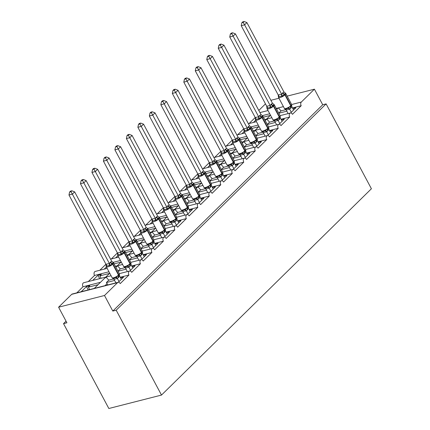 <?xml version="1.0" encoding="UTF-8"?>
<svg xmlns="http://www.w3.org/2000/svg" width="430" height="430" viewBox="0 0 430 430"><rect width="100%" height="100%" fill="white"/><g stroke="black" fill="none" stroke-linecap="round" stroke-linejoin="round"><path stroke-width="0.64" d="M108.838 408.5L63.527 323.639L66.903 322.779L58.587 307.208L71.676 294.34A2.747 1.784 75.7 0 1 72.245 294.012L118.153 282.3A2.747 1.784 75.7 0 0 117.589 282.628L104.495 295.496L112.81 311.067L116.186 310.202L161.497 395.068L108.838 408.5M66.043 321.167L63.527 323.639M253.463 122.432L255.683 120.249M263.386 117.153L270.314 115.385M269.728 113.767L262.391 115.638M249.072 123.55L255.226 117.503M271.851 117.739L264.676 119.572M274.474 120.911L269.567 122.163L266.885 119.191L265.149 120.465M118.153 282.3A2.747 1.784 75.7 0 1 120.212 283.606L128.941 275.033A2.747 1.784 -104.3 0 1 129.64 271.013A2.747 1.784 -104.3 0 1 131.698 272.324L140.422 263.746A2.747 1.784 -104.3 0 1 141.121 259.725A2.747 1.784 -104.3 0 1 143.179 261.037L151.908 252.458A2.747 1.784 -104.3 0 1 152.607 248.443A2.747 1.784 -104.3 0 1 154.66 249.749L163.389 241.171A2.747 1.784 -104.3 0 1 164.088 237.156A2.747 1.784 -104.3 0 1 166.147 238.462L174.876 229.889A2.747 1.784 -104.3 0 1 175.569 225.868A2.747 1.784 -104.3 0 1 177.628 227.18L186.357 218.601A2.747 1.784 -104.3 0 1 187.055 214.581A2.747 1.784 -104.3 0 1 189.114 215.892L197.838 207.314A2.747 1.784 -104.3 0 1 198.536 203.299A2.747 1.784 -104.3 0 1 200.595 204.605L209.324 196.026A2.747 1.784 -104.3 0 1 210.023 192.011A2.747 1.784 -104.3 0 1 212.081 193.317L220.805 184.744A2.747 1.784 -104.3 0 1 221.504 180.724A2.747 1.784 -104.3 0 1 223.562 182.035L232.291 173.457A2.747 1.784 -104.3 0 1 232.99 169.436A2.747 1.784 -104.3 0 1 235.043 170.748L243.772 162.169A2.747 1.784 -104.3 0 1 244.471 158.154A2.747 1.784 -104.3 0 1 246.53 159.46L255.259 150.882A2.747 1.784 -104.3 0 1 255.952 146.867A2.747 1.784 -104.3 0 1 258.011 148.173L266.74 139.6A2.747 1.784 -104.3 0 1 267.438 135.579A2.747 1.784 -104.3 0 1 269.497 136.891L278.221 128.312A2.747 1.784 -104.3 0 1 278.919 124.291A2.747 1.784 -104.3 0 1 280.978 125.603L289.707 117.024L281.005 119.244M289.707 117.024A2.747 1.784 -104.3 0 1 290.406 113.009A2.747 1.784 -104.3 0 1 292.464 114.316L301.188 105.737L292.486 107.962M285.955 109.623L281.053 110.876L278.366 107.903L276.635 109.177M301.188 105.737A2.747 1.784 -104.3 0 1 301.322 102.05L291.647 104.517M241.977 133.719L244.202 131.537M251.899 128.441L258.833 126.673M258.247 125.049L250.905 126.925M237.591 134.837L243.74 128.79M256.839 129.924L253.189 130.86M262.993 132.198L258.086 133.451L255.399 130.478L253.668 131.752M278.221 128.312L269.519 130.532M230.496 145.007L232.716 142.819M240.418 139.728L247.347 137.96M246.766 136.337L239.424 138.213M226.105 146.125L232.259 140.078M248.889 140.314L241.708 142.142M251.507 143.486L246.6 144.738L243.917 141.766L242.187 143.034M266.74 139.6L258.038 141.819M219.01 156.289L221.235 154.107M228.937 151.016L235.866 149.248M235.28 147.624L227.938 149.495M214.624 157.412L220.778 151.365M237.403 151.596L230.227 153.429M240.026 154.768L235.119 156.02L232.431 153.048L230.7 154.322M255.259 150.882L246.551 153.107M207.529 167.576L209.749 165.394M217.451 162.298L224.385 160.53M223.799 158.912L216.457 160.782M203.137 168.694L209.292 162.648M225.922 162.884L218.741 164.717M228.54 166.055L223.632 167.308L220.95 164.335L219.219 165.609M243.772 162.169L235.07 164.389M196.042 178.864L198.268 176.682M205.97 173.586L212.898 171.817M212.312 170.194L204.976 172.07M191.656 179.982L197.811 173.935M214.436 174.172L207.26 176.004M217.059 177.343L212.151 178.595L209.464 175.623L207.733 176.897M232.291 173.457L223.584 175.676M184.561 190.151L186.781 187.964M194.484 184.873L201.417 183.105M200.831 181.481L193.489 183.352M180.175 191.269L186.324 185.222M202.955 185.459L195.774 187.286M205.572 188.63L200.67 189.883L197.983 186.91L196.252 188.179M220.805 184.744L212.103 186.964M173.08 201.433L175.3 199.251M183.003 196.161L189.931 194.392M189.345 192.769L182.008 194.639M168.689 202.557L174.843 196.51M191.468 196.741L184.293 198.574M194.091 199.912L189.184 201.165L186.502 198.192L184.766 199.466M209.324 196.026L200.622 198.251M161.594 212.721L163.819 210.539M171.516 207.443L178.45 205.674M177.864 204.056L170.522 205.927M157.208 213.839L163.357 207.792M179.987 208.029L172.806 209.861M182.61 211.2L177.703 212.452L175.015 209.48L173.285 210.754M197.838 207.314L189.135 209.534M150.113 224.008L152.333 221.826M160.035 218.73L166.964 216.962M166.383 215.339L159.041 217.214M145.722 225.126L151.876 219.08M168.506 219.316L161.325 221.149M171.124 222.487L166.216 223.74L163.534 220.767L161.804 222.036M186.357 218.601L177.654 220.821M138.627 235.296L140.852 233.108M148.554 230.018L155.483 228.249M154.897 226.626L147.554 228.497M134.241 236.414L140.395 230.367M157.02 230.604L149.844 232.431M159.643 233.775L154.736 235.022L152.048 232.055L150.317 233.323M174.876 229.889L166.168 232.109M127.146 246.578L129.365 244.396M137.068 241.305L144.002 239.537M143.416 237.914L136.073 239.784M122.754 247.701L128.909 241.655M145.539 241.886L138.358 243.719M148.156 245.057L143.249 246.309L140.567 243.337L138.836 244.611M163.389 241.171L154.687 243.391M115.659 257.866L117.884 255.683M125.587 252.587L132.515 250.819M131.929 249.201L124.593 251.072M111.273 258.984L117.428 252.937M134.053 253.173L128.78 254.517M136.675 256.344L131.768 257.597L129.081 254.625L127.35 255.898M151.908 252.458L143.201 254.678M104.178 269.153L106.398 266.971M114.1 263.875L121.034 262.106M120.448 260.483L113.106 262.359M99.792 270.271L105.941 264.224M122.571 264.461L115.391 266.294M125.189 267.632L120.287 268.884L117.6 265.912L115.869 267.18M140.422 263.746L131.72 265.966M92.697 280.441L97.938 275.286L99.728 278.645M101.136 278.285L99.846 275.872L101.313 274.426L97.938 275.286M99.846 275.872L109.548 273.394M108.962 271.771L94.514 275.458A2.747 1.784 -104.3 0 1 95.213 271.438L107.161 268.39M88.306 281.559L94.514 275.458M111.085 275.748L83.726 282.725A2.747 1.784 -104.3 0 0 83.033 286.745L100.502 282.284M113.708 278.919L108.801 280.166L106.119 277.2L104.485 278.371L94.294 288.385M128.941 275.033L120.239 277.253M281.053 110.876L278.748 113.138M278.796 113.224L286.858 111.166M292.814 108.575L295.835 107.806L290.578 112.977M269.567 122.163L267.267 124.426M267.309 124.512L275.377 122.453M281.333 119.862L284.354 119.094L279.091 124.265M258.086 133.451L255.785 135.713M255.828 135.794L263.896 133.741M269.852 131.15L272.867 130.381L267.611 135.552M246.6 144.738L244.299 146.995M244.347 147.081L252.41 145.023M258.365 142.438L261.386 141.663L256.124 146.834M235.119 156.02L232.818 158.283M232.861 158.369L240.929 156.31M246.884 153.72L249.905 152.951L244.643 158.122M223.632 167.308L221.332 169.571M221.38 169.656L229.443 167.598M235.398 165.007L238.419 164.238L233.157 169.409M212.151 178.595L209.851 180.858M209.894 180.939L217.962 178.885M223.917 176.295L226.938 175.526L221.676 180.697M200.67 189.883L198.364 192.14M198.413 192.226L206.475 190.167M212.431 187.582L215.451 186.808L210.195 191.979M189.184 201.165L186.883 203.428M186.926 203.514L194.994 201.455M200.95 198.864L203.971 198.096L198.708 203.266M177.703 212.452L175.402 214.715M175.445 214.801L183.513 212.743M189.469 210.152L192.484 209.383L187.227 214.554M166.216 223.74L163.916 226.003M163.964 226.083L172.027 224.03M177.982 221.439L181.003 220.671L175.741 225.841M154.736 235.022L152.435 237.285M152.478 237.371L160.546 235.312M166.501 232.727L169.522 231.953L164.26 237.124M143.249 246.309L140.949 248.572M140.997 248.658L149.059 246.6M155.015 244.009L158.036 243.24L152.774 248.411M131.768 257.597L129.468 259.86M129.511 259.946L137.578 257.887M143.534 255.296L146.555 254.528L141.293 259.699M120.287 268.884L117.981 271.147M118.03 271.228L126.092 269.175M132.048 266.584L135.068 265.815L129.812 270.986M81.211 291.723L86.457 286.573L88.247 289.927M89.65 289.573L88.36 287.154L89.832 285.713L86.457 286.573M88.36 287.154L98.067 284.681M76.825 292.846L83.033 286.745M108.801 280.166L106.366 282.564L114.611 280.457M120.567 277.871L123.587 277.097L118.325 282.268M287.175 96.132L314.411 89.182L322.726 104.753L112.81 311.067M314.411 89.182L301.322 102.05M265.46 103.883L258.79 110.44M322.726 104.753L326.101 103.893L371.412 188.754L161.497 395.068M106.366 282.564A4.031 2.87 45.5 0 1 107.102 283.612L107.812 284.94M104.495 295.496L58.587 307.208M270.878 100.287L278.946 98.233M326.101 103.893L116.186 310.202M113.138 278.317L115.67 277.673L116.444 276.764L119.094 275.254M113.063 262.343L113.423 262.644L111.929 263.585L110.462 265.557L109.156 265.466L106.624 266.111L106.242 266.638L105.968 264.273L109.381 263.482L111.682 261.225L74.653 191.882L72.358 194.14L109.344 263.413M70.95 191.694L71.869 190.791L70.52 191.135L69.601 192.038L70.95 191.694L72.358 194.14L68.977 195L105.968 264.273M119.04 281.569L117.385 278.473L114.009 279.333L112.821 278.285M115.901 282.875L114.009 279.333M121.335 279.312L119.647 276.146L117.385 278.473M114.396 278.183L114.396 278.183C113.009 278.452 112.251 278.285 112.122 277.683A3.94 1.059 -28.1 0 0 113.622 277.769A3.94 1.059 -28.1 0 0 118.503 275.087L118.777 274.818A3.94 1.059 -28.1 0 0 119.346 273.7L119.029 275.329M119.459 274.49L119.647 276.146M117.347 278.404L116.444 276.764M111.682 261.225L113.251 262.483M110.462 265.557L109.381 263.482M106.194 266.331L106.242 266.638M74.653 191.882L71.869 190.791M69.601 192.038L68.977 195M124.625 267.035L127.156 266.385L127.93 265.477L130.575 263.966M124.549 251.061L124.91 251.362L123.41 252.297L121.948 254.275L120.636 254.184L118.105 254.829L117.729 255.35L117.454 252.985L120.862 252.195L123.163 249.938L86.134 180.595L83.839 182.852L120.83 252.125M82.436 180.406L83.35 179.503L82.001 179.847L81.087 180.75L82.436 180.406L83.839 182.852L80.464 183.712L117.454 252.985M130.521 270.282L128.871 267.186L125.528 268.051L124.302 266.998M127.382 271.588L125.495 268.046M132.822 268.024L131.129 264.858L128.871 267.186M125.877 266.896L125.882 266.896C124.49 267.17 123.732 267.003 123.603 266.396A3.94 1.059 -28.1 0 0 125.103 266.482A3.94 1.059 -28.1 0 0 129.984 263.8L130.258 263.531A3.94 1.059 -28.1 0 0 130.833 262.418L130.516 264.047M130.946 263.203L131.129 264.858M128.833 267.116L127.93 265.477M123.163 249.938L124.738 251.195M121.948 254.275L120.862 252.195M117.675 255.044L117.729 255.35M86.134 180.595L83.35 179.503M81.087 180.75L80.464 183.712M136.106 255.748L138.637 255.103L139.411 254.189L142.061 252.679M136.03 239.773L136.391 240.074L135.17 240.741L133.429 242.988L132.123 242.896L129.586 243.541L129.21 244.063L128.935 241.698L132.349 240.907L134.644 238.65L97.621 169.307L95.32 171.565L132.311 240.838M93.917 169.124L94.837 168.221L93.487 168.565L92.568 169.468L93.917 169.124L95.32 171.565L91.945 172.425L128.935 241.698A2.016 1.414 52.4 0 1 129.586 243.541M142.007 258.994L140.352 255.898L137.009 256.764L135.783 255.716M138.869 260.3L136.976 256.758M144.303 256.737L142.615 253.571L140.352 255.898A2.016 1.414 52.4 0 0 138.637 255.103M137.358 255.613L137.363 255.608C135.977 255.882 135.219 255.716 135.09 255.114A3.94 1.059 -28.1 0 0 136.589 255.2A3.94 1.059 -28.1 0 0 141.47 252.517L141.744 252.243A3.94 1.059 -28.1 0 0 142.314 251.131L141.997 252.759M142.427 251.915L142.615 253.571M140.314 255.828L139.411 254.189M134.644 238.65L136.219 239.908M133.429 242.988L132.349 240.907M129.161 243.762L129.21 244.063M97.621 169.307L94.837 168.221M92.568 169.468L91.945 172.425M147.587 244.46L150.124 243.815L150.892 242.907L153.542 241.391M147.517 228.486L147.877 228.787L146.651 229.453L144.91 231.7L143.604 231.609L141.072 232.254L140.691 232.775L140.416 230.415L143.83 229.625L146.13 227.362L109.102 158.02L106.807 160.277L143.792 229.55M105.398 157.837L106.317 156.934L104.968 157.278L104.049 158.181L105.398 157.837L106.807 160.277L103.431 161.143L140.416 230.415M153.488 247.712L151.833 244.611L148.457 245.476L147.27 244.428M150.35 249.018L148.457 245.476M155.784 245.455L154.096 242.283L151.833 244.611M153.913 240.628L154.096 242.283M151.795 244.546L150.892 242.907M146.13 227.362L147.705 228.62M144.91 231.7L143.83 229.625M140.642 232.474L140.691 232.775M109.102 158.02L106.317 156.934M104.049 158.181L103.431 161.143M159.073 233.173L161.605 232.528L162.379 231.619L165.029 230.109M158.998 217.198L159.358 217.505L157.858 218.44L156.396 220.413L155.085 220.321L152.553 220.966L152.177 221.493L151.903 219.128L155.316 218.338L157.611 216.08L120.588 146.737L118.288 148.995L155.278 218.268M116.885 146.549L117.804 145.646L116.455 145.99L115.536 146.893L116.885 146.549L118.288 148.995L114.912 149.855L151.903 219.128M164.975 236.425L163.319 233.329L159.944 234.189L158.751 233.141M161.836 237.731L159.944 234.189M167.27 234.167L165.577 231.001L163.319 233.329M160.325 233.038L160.331 233.038C158.944 233.307 158.186 233.141 158.057 232.539A3.94 1.059 -28.1 0 0 159.557 232.625A3.94 1.059 -28.1 0 0 164.432 229.942L164.712 229.674A3.94 1.059 -28.1 0 0 165.281 228.556L164.964 230.184M165.394 229.346L165.577 231.001M163.282 233.259L162.379 231.619M157.611 216.08L159.186 217.338M156.396 220.413L155.316 218.338M152.123 221.187L152.177 221.493M120.588 146.737L117.804 145.646M115.536 146.893L114.912 149.855M170.554 221.891L173.086 221.24L173.86 220.332L176.51 218.822M170.479 205.916L170.844 206.217L169.345 207.152L167.877 209.13L166.571 209.039L164.04 209.684L163.658 210.205L163.384 207.84L166.797 207.05L169.097 204.793L132.069 135.45L129.774 137.707L166.759 206.98M128.366 135.262L129.285 134.359L127.936 134.703L127.017 135.606L128.366 135.262L129.774 137.707L126.398 138.567L163.384 207.84M176.456 225.137L174.8 222.041L171.457 222.907L170.237 221.853M173.317 226.443L171.425 222.901M178.751 222.88L177.063 219.714L174.8 222.041M171.812 221.751L171.812 221.751C170.425 222.025 169.667 221.858 169.538 221.251A3.94 1.059 -28.1 0 0 171.038 221.337A3.94 1.059 -28.1 0 0 175.918 218.655L176.192 218.386A3.94 1.059 -28.1 0 0 176.768 217.274L176.445 218.902M176.875 218.058L177.063 219.714M174.763 221.971L173.86 220.332M169.097 204.793L170.672 206.051M167.877 209.13L166.797 207.05M163.61 209.899L163.658 210.205M132.069 135.45L129.285 134.359M127.017 135.606L126.398 138.567M182.041 210.603L184.572 209.958L185.346 209.044L187.991 207.534M181.965 194.629L182.325 194.93L180.826 195.87L179.364 197.843L178.052 197.752L175.521 198.397L175.144 198.918L174.87 196.553L178.283 195.763L180.578 193.505L143.55 124.162L141.255 126.42L178.246 195.693M139.852 123.98L140.766 123.077L139.422 123.421L138.503 124.324L139.852 123.98L141.255 126.42L137.879 127.28L174.87 196.553M187.937 213.85L186.287 210.754L182.944 211.619L181.718 210.571M184.803 215.156L182.911 211.614M190.237 211.592L188.544 208.426L186.287 210.754M183.293 210.469L183.298 210.463C181.911 210.738 181.154 210.571 181.019 209.969A3.94 1.059 -28.1 0 0 182.524 210.055A3.94 1.059 -28.1 0 0 187.399 207.373L187.674 207.099A3.94 1.059 -28.1 0 0 188.249 205.986L187.931 207.615M188.361 206.771L188.544 208.426M186.249 210.684L185.346 209.044M180.578 193.505L182.153 194.763M179.364 197.843L178.283 195.763M175.091 198.617L175.144 198.918M143.55 124.162L140.766 123.077M138.503 124.324L137.879 127.28M193.522 199.316L196.053 198.671L196.827 197.762L199.477 196.247M193.446 183.341L193.806 183.642L192.586 184.309L190.845 186.555L189.539 186.464L187.007 187.109L186.625 187.63L186.351 185.271L189.764 184.481L192.059 182.218L155.036 112.875L152.741 115.132L189.727 184.405M151.333 112.692L152.252 111.789L150.903 112.133L149.984 113.036L151.333 112.692L152.741 115.132L149.361 115.998L186.351 185.271M199.423 202.568L197.768 199.466L194.392 200.332L193.204 199.283M196.284 203.874L194.392 200.332M201.718 200.31L200.031 197.139L197.768 199.466M194.779 199.181L194.779 199.181C193.392 199.45 192.635 199.283 192.506 198.681A3.94 1.059 -28.1 0 0 194.005 198.767A3.94 1.059 -28.1 0 0 198.886 196.085L199.16 195.817A3.94 1.059 -28.1 0 0 199.73 194.699L199.412 196.327M199.843 195.483L200.031 197.139M197.73 199.402L196.827 197.762M192.059 182.218L193.634 183.476M190.845 186.555L189.764 184.481M186.577 187.329L186.625 187.63M155.036 112.875L152.252 111.789M149.984 113.036L149.361 115.998M205.008 188.028L207.54 187.383L208.314 186.475L210.958 184.964M204.933 172.054L205.293 172.36L203.793 173.295L202.331 175.268L201.02 175.177L198.488 175.822L198.112 176.348L197.838 173.983L201.245 173.193L203.546 170.936L166.518 101.593L164.222 103.85L201.213 173.123M162.82 101.405L163.733 100.502L162.384 100.846L161.47 101.749L162.82 101.405L164.222 103.85L160.847 104.71L197.838 173.983M210.904 191.28L209.254 188.184L205.879 189.044L204.685 187.996M207.765 192.586L205.879 189.044M213.205 189.023L211.512 185.857L209.254 188.184M206.26 187.894L206.266 187.894C204.874 188.163 204.116 187.996 203.987 187.394A3.94 1.059 -28.1 0 0 205.486 187.48A3.94 1.059 -28.1 0 0 210.367 184.798L210.641 184.529A3.94 1.059 -28.1 0 0 211.216 183.411L210.899 185.045M211.329 184.201L211.512 185.857M209.216 188.114L208.314 186.475M203.546 170.936L205.121 172.194M202.331 175.268L201.245 173.193M198.058 176.042L198.112 176.348M166.518 101.593L163.733 100.502M161.47 101.749L160.847 104.71M216.489 176.746L219.02 176.096L219.794 175.187L222.444 173.677M216.414 160.772L216.774 161.073L215.279 162.008L213.812 163.986L212.506 163.894L209.969 164.54L209.593 165.061L209.319 162.696L212.732 161.906L215.027 159.648L178.004 90.305L175.703 92.563L212.694 161.836M174.3 90.117L175.22 89.214L173.87 89.564L172.951 90.461L174.3 90.117L175.703 92.563L172.328 93.423L209.319 162.696M222.391 179.993L220.735 176.897L217.392 177.762L216.166 176.708M219.252 181.299L217.36 177.757M224.686 177.735L222.998 174.569L220.735 176.897M217.741 176.606L217.747 176.606C216.36 176.88 215.602 176.714 215.473 176.106A3.94 1.059 -28.1 0 0 216.973 176.192A3.94 1.059 -28.1 0 0 221.848 173.51L222.127 173.242A3.94 1.059 -28.1 0 0 222.697 172.129L222.38 173.758M222.81 172.914L222.998 174.569M220.697 176.827L219.794 175.187M215.027 159.648L216.602 160.906M213.812 163.986L212.732 161.906M209.544 164.754L209.593 165.061M178.004 90.305L175.22 89.214M172.951 90.461L172.328 93.423M227.97 165.459L230.507 164.814L231.275 163.9L233.925 162.389M227.9 149.484L228.26 149.785L227.035 150.452L225.293 152.698L223.987 152.607L221.455 153.252L221.074 153.773L220.8 151.408L224.213 150.618L226.513 148.361L189.485 79.018L187.19 81.275L224.175 150.548M185.781 78.835L186.701 77.932L185.351 78.276L184.432 79.179L185.781 78.835L187.19 81.275L183.814 82.135L220.8 151.408M233.872 168.705L232.216 165.609L228.878 166.475L227.653 165.426M230.733 170.011L228.841 166.469M236.167 166.448L234.479 163.282L232.216 165.609M234.296 161.626L234.479 163.282M232.178 165.539L231.275 163.9M226.513 148.361L228.088 149.619M225.293 152.698L224.213 150.618M221.025 153.472L221.074 153.773M189.485 79.018L186.701 77.932M184.432 79.179L183.814 82.135M239.456 154.171L241.988 153.526L242.762 152.618L245.412 151.102M239.381 138.197L239.741 138.498L238.242 139.438L236.779 141.411L235.468 141.32L232.936 141.964L232.56 142.486L232.286 140.126L235.699 139.336L237.994 137.073L200.966 67.73L198.671 69.988L235.661 139.261M197.268 67.548L198.187 66.645L196.838 66.989L195.919 67.892L197.268 67.548L198.671 69.988L195.295 70.853L232.286 140.126M245.358 157.423L243.702 154.322L240.327 155.187L239.134 154.139M242.219 158.729L240.327 155.187M247.653 155.166L245.96 151.994L243.702 154.322M240.709 154.037L240.714 154.037C239.327 154.305 238.569 154.139 238.44 153.537A3.94 1.059 -28.1 0 0 239.94 153.623A3.94 1.059 -28.1 0 0 244.815 150.941L245.095 150.672A3.94 1.059 -28.1 0 0 245.664 149.554L245.347 151.183M245.777 150.339L245.96 151.994M243.665 154.257L242.762 152.618M237.994 137.073L239.569 138.331M236.779 141.411L235.699 139.336M232.506 142.185L232.56 142.486M200.966 67.73L198.187 66.645M195.919 67.892L195.295 70.853M250.937 142.884L253.469 142.239L254.243 141.33L256.893 139.82M250.862 126.909L251.227 127.215L250.002 127.882L248.26 130.123L246.954 130.032L244.423 130.677L244.041 131.204L243.767 128.839L247.18 128.049L249.481 125.791L212.452 56.448L210.157 58.706L247.142 127.979M208.749 56.26L209.668 55.357L208.319 55.701L207.4 56.604L208.749 56.26L210.157 58.706L206.782 59.566L243.767 128.839M256.839 146.135L255.183 143.04L251.808 143.9L250.62 142.851M253.7 147.442L251.808 143.9M259.134 143.878L257.446 140.712L255.183 143.04M252.195 142.749L252.195 142.749C250.808 143.018 250.05 142.851 249.921 142.249A3.94 1.059 -28.1 0 0 251.421 142.335A3.94 1.059 -28.1 0 0 256.301 139.653L256.576 139.385A3.94 1.059 -28.1 0 0 257.151 138.267L256.828 139.9M257.258 139.057L257.446 140.712M255.146 142.97L254.243 141.33M249.481 125.791L251.055 127.049M248.26 130.123L247.18 128.049M243.993 130.897L244.041 131.204M212.452 56.448L209.668 55.357M207.4 56.604L206.782 59.566M262.424 131.601L264.955 130.951L265.729 130.043L268.374 128.532M262.348 115.627L262.708 115.928L261.209 116.863L259.747 118.841L258.435 118.75L255.904 119.395L255.527 119.916L255.253 117.551L258.661 116.761L260.962 114.504L223.933 45.161L221.638 47.418L258.629 116.691M220.235 44.973L221.149 44.07L219.805 44.419L218.886 45.317L220.235 44.973L221.638 47.418L218.263 48.278L255.253 117.551M268.32 134.848L266.67 131.752L263.327 132.617L262.101 131.564M265.186 136.154L263.294 132.612M270.62 132.59L268.927 129.425L266.67 131.752M263.676 131.462L263.681 131.462C262.295 131.736 261.537 131.569 261.402 130.962A3.94 1.059 -28.1 0 0 262.907 131.048A3.94 1.059 -28.1 0 0 267.782 128.366L268.057 128.097A3.94 1.059 -28.1 0 0 268.632 126.984L268.315 128.613M268.745 127.769L268.927 129.425M266.632 131.682L265.729 130.043M260.962 114.504L262.536 115.761M259.747 118.841L258.661 116.761M255.474 119.61L255.527 119.916M223.933 45.161L221.149 44.07M218.886 45.317L218.263 48.278M273.905 120.314L276.436 119.669L277.21 118.755L279.86 117.245M273.829 104.34L274.19 104.641L272.969 105.307L271.228 107.554L269.922 107.462L267.39 108.107L267.008 108.629L266.734 106.264L270.147 105.474L272.443 103.216L235.42 33.873L233.119 36.131L270.11 105.404M231.716 33.691L232.635 32.788L231.286 33.131L230.367 34.035L231.716 33.691L233.119 36.131L229.744 36.991L266.734 106.264M279.806 123.56L278.151 120.465L274.808 121.33L273.587 120.282M276.667 124.867L274.775 121.325M282.101 121.303L280.414 118.137L278.151 120.465M275.162 120.18L275.162 120.174C273.776 120.448 273.018 120.282 272.889 119.68A3.94 1.059 -28.1 0 0 274.388 119.766A3.94 1.059 -28.1 0 0 279.269 117.084L279.543 116.809A3.94 1.059 -28.1 0 0 280.113 115.697L279.796 117.325M280.226 116.482L280.414 118.137M278.113 120.395L277.21 118.755M272.443 103.216L274.017 104.474M271.228 107.554L270.147 105.474M266.96 108.328L267.008 108.629M235.42 33.873L232.635 32.788M230.367 34.035L229.744 36.991M285.391 109.026L287.923 108.381L288.697 107.473L291.341 105.957M285.316 93.052L285.676 93.353L284.45 94.019L282.714 96.266L281.403 96.175L278.871 96.82L278.495 97.341L278.221 94.982L281.629 94.192L283.929 91.929L246.901 22.586L244.605 24.843L281.596 94.116M243.203 22.403L244.116 21.5L242.767 21.844L241.853 22.747L243.203 22.403L244.605 24.843L241.23 25.709L278.221 94.982M291.287 112.278L289.637 109.177L286.262 110.042L285.068 108.994M288.148 113.584L286.262 110.042M293.588 110.021L291.895 106.85L289.637 109.177M286.643 108.892L286.649 108.892C285.257 109.161 284.499 108.994 284.37 108.392A3.94 1.059 -28.1 0 0 285.869 108.478A3.94 1.059 -28.1 0 0 290.75 105.796L291.024 105.527A3.94 1.059 -28.1 0 0 291.599 104.409L291.277 106.038M291.712 105.194L291.895 106.85M289.6 109.112L288.697 107.473M283.929 91.929L285.504 93.186M282.714 96.266L281.629 94.192M278.441 97.04L278.495 97.341M246.901 22.586L244.116 21.5M241.853 22.747L241.23 25.709M283.424 106.613L276.243 108.446M117.589 282.628L71.676 294.34M268.014 110.548L259.946 112.606M105.033 285.649L107.102 283.612M118.755 277.366A2.016 1.435 45.5 0 1 118.771 275.614A0.914 0.65 -134.5 0 0 118.777 274.818L112.956 263.918A0.914 0.65 -134.5 0 0 112.203 263.316A2.016 1.435 45.5 0 1 110.548 261.988M112.972 262.284L113.531 262.8A3.94 1.059 151.9 0 1 112.956 263.918L112.681 264.187A3.94 1.059 151.9 0 1 107.801 266.869A3.94 1.059 151.9 0 1 106.301 266.783L112.122 277.683M110.268 262.257A2.016 1.435 45.5 0 0 111.929 263.585A0.914 0.65 45.5 0 1 112.681 264.187L118.503 275.087A0.914 0.65 45.5 0 1 118.497 275.883A2.016 1.435 45.5 0 0 118.481 277.64M117.363 278.489A2.016 1.414 52.4 0 0 115.67 277.673M114.041 279.333A2.016 1.086 95.2 0 0 113.31 278.339M109.156 265.466A2.016 1.086 95.2 0 0 109.311 263.407M106.624 266.111A2.016 1.414 52.4 0 0 105.99 264.256M130.242 266.079A2.016 1.435 45.5 0 1 130.252 264.326A0.914 0.65 -134.5 0 0 130.258 263.531L124.442 252.63A0.914 0.65 -134.5 0 0 123.684 252.028A2.016 1.435 45.5 0 1 122.029 250.701M124.453 251.002L125.012 251.518A3.94 1.059 151.9 0 1 124.442 252.63L124.162 252.904A3.94 1.059 151.9 0 1 119.287 255.581A3.94 1.059 151.9 0 1 117.788 255.501L123.603 266.396M121.755 250.97A2.016 1.435 45.5 0 0 123.41 252.297A0.914 0.65 45.5 0 1 124.162 252.904L129.984 263.8A0.914 0.65 45.5 0 1 129.978 264.6A2.016 1.435 45.5 0 0 129.968 266.353M128.85 267.202A2.016 1.414 52.4 0 0 127.156 266.385M125.528 268.051A2.016 1.086 95.2 0 0 124.797 267.051M120.636 254.184A2.016 1.086 95.2 0 0 120.792 252.12M118.105 254.829A2.016 1.414 52.4 0 0 117.476 252.969M141.723 254.797A2.016 1.435 45.5 0 1 141.739 253.044A0.914 0.65 -134.5 0 0 141.744 252.243L135.923 241.343A0.914 0.65 -134.5 0 0 135.17 240.741A2.016 1.435 45.5 0 1 133.51 239.413M135.939 239.714L136.498 240.23A3.94 1.059 151.9 0 1 135.923 241.343L135.649 241.617A3.94 1.059 151.9 0 1 130.768 244.299A3.94 1.059 151.9 0 1 129.269 244.213L135.09 255.114M133.236 239.687A2.016 1.435 45.5 0 0 134.896 241.015A0.914 0.65 45.5 0 1 135.649 241.617L141.47 252.517A0.914 0.65 45.5 0 1 141.459 253.313A2.016 1.435 45.5 0 0 141.448 255.065M137.009 256.764A2.016 1.086 95.2 0 0 136.278 255.764M132.123 242.896A2.016 1.086 95.2 0 0 132.279 240.838M153.209 243.509A2.016 1.435 45.5 0 1 153.22 241.757A0.914 0.65 -134.5 0 0 153.225 240.956A3.94 1.059 -28.1 0 0 153.8 239.843L153.478 241.472M147.42 228.427L147.979 228.943A3.94 1.059 151.9 0 1 147.404 230.061A0.914 0.65 -134.5 0 0 146.651 229.453A2.016 1.435 45.5 0 1 144.996 228.131M144.722 228.4A2.016 1.435 45.5 0 0 146.377 229.727A0.914 0.65 45.5 0 1 147.13 230.329A3.94 1.059 151.9 0 1 142.255 233.012A3.94 1.059 151.9 0 1 140.75 232.926L146.571 243.826A3.94 1.059 -28.1 0 0 148.071 243.912A3.94 1.059 -28.1 0 0 152.951 241.23L153.225 240.956L147.404 230.061L147.13 230.329L152.951 241.23A0.914 0.65 45.5 0 1 152.946 242.025A2.016 1.435 45.5 0 0 152.929 243.778M151.811 244.632A2.016 1.414 52.4 0 0 150.124 243.815M148.495 245.476A2.016 1.086 95.2 0 0 147.759 244.482M143.604 231.609A2.016 1.086 95.2 0 0 143.76 229.55M141.072 232.254A2.016 1.414 52.4 0 0 140.438 230.399M164.69 232.221A2.016 1.435 45.5 0 1 164.706 230.469A0.914 0.65 -134.5 0 0 164.712 229.674L158.89 218.773A0.914 0.65 -134.5 0 0 158.138 218.171A2.016 1.435 45.5 0 1 156.477 216.844M158.906 217.139L159.46 217.655A3.94 1.059 151.9 0 1 158.89 218.773L158.616 219.042A3.94 1.059 151.9 0 1 153.736 221.724A3.94 1.059 151.9 0 1 152.236 221.638L158.057 232.539M156.203 217.112A2.016 1.435 45.5 0 0 157.858 218.44A0.914 0.65 45.5 0 1 158.616 219.042L164.432 229.942A0.914 0.65 45.5 0 1 164.427 230.738A2.016 1.435 45.5 0 0 164.416 232.496M163.298 233.345A2.016 1.414 52.4 0 0 161.605 232.528M159.976 234.189A2.016 1.086 95.2 0 0 159.245 233.194M155.085 220.321A2.016 1.086 95.2 0 0 155.246 218.263M152.553 220.966A2.016 1.414 52.4 0 0 151.924 219.112M176.176 220.934A2.016 1.435 45.5 0 1 176.187 219.182A0.914 0.65 -134.5 0 0 176.192 218.386L170.371 207.486A0.914 0.65 -134.5 0 0 169.619 206.884A2.016 1.435 45.5 0 1 167.963 205.556M170.387 205.857L170.947 206.373A3.94 1.059 151.9 0 1 170.371 207.486L170.097 207.76A3.94 1.059 151.9 0 1 165.217 210.437A3.94 1.059 151.9 0 1 163.717 210.356L169.538 221.251M167.684 205.825A2.016 1.435 45.5 0 0 169.345 207.152A0.914 0.65 45.5 0 1 170.097 207.76L175.918 218.655A0.914 0.65 45.5 0 1 175.913 219.456A2.016 1.435 45.5 0 0 175.897 221.208M174.779 222.057A2.016 1.414 52.4 0 0 173.086 221.24M171.457 222.907A2.016 1.086 95.2 0 0 170.726 221.907M166.571 209.039A2.016 1.086 95.2 0 0 166.727 206.975M164.04 209.684A2.016 1.414 52.4 0 0 163.405 207.824M187.657 209.652A2.016 1.435 45.5 0 1 187.668 207.9A0.914 0.65 -134.5 0 0 187.674 207.099L181.858 196.198A0.914 0.65 -134.5 0 0 181.105 195.596A2.016 1.435 45.5 0 1 179.444 194.269M181.874 194.57L182.427 195.086A3.94 1.059 151.9 0 1 181.858 196.198L181.578 196.472A3.94 1.059 151.9 0 1 176.703 199.154A3.94 1.059 151.9 0 1 175.203 199.069L181.019 209.969M179.17 194.543A2.016 1.435 45.5 0 0 180.826 195.87A0.914 0.65 45.5 0 1 181.578 196.472L187.399 207.373A0.914 0.65 45.5 0 1 187.394 208.168A2.016 1.435 45.5 0 0 187.383 209.921M186.265 210.77A2.016 1.414 52.4 0 0 184.572 209.958M182.944 211.619A2.016 1.086 95.2 0 0 182.213 210.619M178.052 197.752A2.016 1.086 95.2 0 0 178.213 195.693M175.521 198.397A2.016 1.414 52.4 0 0 174.892 196.537M199.138 198.364A2.016 1.435 45.5 0 1 199.154 196.612A0.914 0.65 -134.5 0 0 199.16 195.817L193.339 184.916A0.914 0.65 -134.5 0 0 192.586 184.309A2.016 1.435 45.5 0 1 190.931 182.986M193.355 183.282L193.914 183.798A3.94 1.059 151.9 0 1 193.339 184.916L193.065 185.185A3.94 1.059 151.9 0 1 188.184 187.867A3.94 1.059 151.9 0 1 186.684 187.781L192.506 198.681M190.651 183.255A2.016 1.435 45.5 0 0 192.312 184.583A0.914 0.65 45.5 0 1 193.065 185.185L198.886 196.085A0.914 0.65 45.5 0 1 198.88 196.881A2.016 1.435 45.5 0 0 198.864 198.633M197.746 199.488A2.016 1.414 52.4 0 0 196.053 198.671M194.424 200.332A2.016 1.086 95.2 0 0 193.694 199.337M189.539 186.464A2.016 1.086 95.2 0 0 189.695 184.405M187.007 187.109A2.016 1.414 52.4 0 0 186.373 185.255M210.625 187.077A2.016 1.435 45.5 0 1 210.635 185.325A0.914 0.65 -134.5 0 0 210.641 184.529L204.825 173.629A0.914 0.65 -134.5 0 0 204.067 173.027A2.016 1.435 45.5 0 1 202.412 171.699M204.836 171.995L205.395 172.511A3.94 1.059 151.9 0 1 204.825 173.629L204.546 173.897A3.94 1.059 151.9 0 1 199.671 176.579A3.94 1.059 151.9 0 1 198.171 176.494L203.987 187.394M202.138 171.968A2.016 1.435 45.5 0 0 203.793 173.295A0.914 0.65 45.5 0 1 204.546 173.897L210.367 184.798A0.914 0.65 45.5 0 1 210.361 185.593A2.016 1.435 45.5 0 0 210.351 187.351M209.233 188.2A2.016 1.414 52.4 0 0 207.54 187.383M205.911 189.044A2.016 1.086 95.2 0 0 205.18 188.05M201.02 175.177A2.016 1.086 95.2 0 0 201.175 173.118M198.488 175.822A2.016 1.414 52.4 0 0 197.859 173.967M222.106 175.789A2.016 1.435 45.5 0 1 222.122 174.037A0.914 0.65 -134.5 0 0 222.127 173.242L216.306 162.341A0.914 0.65 -134.5 0 0 215.554 161.739A2.016 1.435 45.5 0 1 213.893 160.411M216.322 160.713L216.881 161.228A3.94 1.059 151.9 0 1 216.306 162.341L216.032 162.615A3.94 1.059 151.9 0 1 211.151 165.297A3.94 1.059 151.9 0 1 209.652 165.211L215.473 176.106M213.619 160.68A2.016 1.435 45.5 0 0 215.279 162.008A0.914 0.65 45.5 0 1 216.032 162.615L221.848 173.51A0.914 0.65 45.5 0 1 221.842 174.311A2.016 1.435 45.5 0 0 221.832 176.064M220.714 176.913A2.016 1.414 52.4 0 0 219.02 176.096M217.392 177.762A2.016 1.086 95.2 0 0 216.661 176.762M212.506 163.894A2.016 1.086 95.2 0 0 212.662 161.83M209.969 164.54A2.016 1.414 52.4 0 0 209.34 162.68M233.592 164.507A2.016 1.435 45.5 0 1 233.603 162.755A0.914 0.65 -134.5 0 0 233.608 161.954A3.94 1.059 -28.1 0 0 234.183 160.841L233.861 162.47M227.803 149.425L228.362 149.941A3.94 1.059 151.9 0 1 227.787 151.054A0.914 0.65 -134.5 0 0 227.035 150.452A2.016 1.435 45.5 0 1 225.379 149.124M225.105 149.398A2.016 1.435 45.5 0 0 226.76 150.726A0.914 0.65 45.5 0 1 227.513 151.328A3.94 1.059 151.9 0 1 222.638 154.01A3.94 1.059 151.9 0 1 221.133 153.924L226.954 164.824A3.94 1.059 -28.1 0 0 228.454 164.91A3.94 1.059 -28.1 0 0 233.334 162.228L233.608 161.954L227.787 151.054L227.513 151.328L233.334 162.228A0.914 0.65 45.5 0 1 233.329 163.024A2.016 1.435 45.5 0 0 233.313 164.776M232.195 165.625A2.016 1.414 52.4 0 0 230.507 164.814M228.878 166.475A2.016 1.086 95.2 0 0 228.142 165.475M223.987 152.607A2.016 1.086 95.2 0 0 224.143 150.548M221.455 153.252A2.016 1.414 52.4 0 0 220.821 151.392M245.073 153.22A2.016 1.435 45.5 0 1 245.089 151.468A0.914 0.65 -134.5 0 0 245.095 150.672L239.274 139.772A0.914 0.65 -134.5 0 0 238.521 139.164A2.016 1.435 45.5 0 1 236.86 137.842M239.29 138.137L239.843 138.653A3.94 1.059 151.9 0 1 239.274 139.772L238.999 140.04A3.94 1.059 151.9 0 1 234.119 142.722A3.94 1.059 151.9 0 1 232.619 142.636L238.44 153.537M236.586 138.111A2.016 1.435 45.5 0 0 238.242 139.438A0.914 0.65 45.5 0 1 238.999 140.04L244.815 150.941A0.914 0.65 45.5 0 1 244.81 151.736A2.016 1.435 45.5 0 0 244.799 153.488M243.681 154.343A2.016 1.414 52.4 0 0 241.988 153.526M240.359 155.187A2.016 1.086 95.2 0 0 239.628 154.193M235.468 141.32A2.016 1.086 95.2 0 0 235.629 139.261M232.936 141.964A2.016 1.414 52.4 0 0 232.307 140.11M256.56 141.932A2.016 1.435 45.5 0 1 256.57 140.18A0.914 0.65 -134.5 0 0 256.576 139.385L250.754 128.484A0.914 0.65 -134.5 0 0 250.002 127.882A2.016 1.435 45.5 0 1 248.346 126.554M250.771 126.85L251.33 127.366A3.94 1.059 151.9 0 1 250.754 128.484L250.48 128.753A3.94 1.059 151.9 0 1 245.6 131.435A3.94 1.059 151.9 0 1 244.1 131.349L249.921 142.249M248.067 126.823A2.016 1.435 45.5 0 0 249.728 128.151A0.914 0.65 45.5 0 1 250.48 128.753L256.301 139.653A0.914 0.65 45.5 0 1 256.296 140.449A2.016 1.435 45.5 0 0 256.28 142.206M255.162 143.056A2.016 1.414 52.4 0 0 253.469 142.239M251.84 143.9A2.016 1.086 95.2 0 0 251.109 142.905M246.954 130.032A2.016 1.086 95.2 0 0 247.11 127.973M244.423 130.677A2.016 1.414 52.4 0 0 243.788 128.823M268.041 130.645A2.016 1.435 45.5 0 1 268.051 128.893A0.914 0.65 -134.5 0 0 268.057 128.097L262.241 117.196A0.914 0.65 -134.5 0 0 261.488 116.594A2.016 1.435 45.5 0 1 259.827 115.267M262.257 115.568L262.811 116.084A3.94 1.059 151.9 0 1 262.241 117.196L261.961 117.471A3.94 1.059 151.9 0 1 257.086 120.153A3.94 1.059 151.9 0 1 255.587 120.067L261.402 130.962M259.553 115.536A2.016 1.435 45.5 0 0 261.209 116.863A0.914 0.65 45.5 0 1 261.961 117.471L267.782 128.366A0.914 0.65 45.5 0 1 267.777 129.167A2.016 1.435 45.5 0 0 267.766 130.919M266.648 131.768A2.016 1.414 52.4 0 0 264.955 130.951M263.327 132.617A2.016 1.086 95.2 0 0 262.596 131.618M258.435 118.75A2.016 1.086 95.2 0 0 258.597 116.686M255.904 119.395A2.016 1.414 52.4 0 0 255.275 117.535M279.521 119.363A2.016 1.435 45.5 0 1 279.538 117.61A0.914 0.65 -134.5 0 0 279.543 116.809L273.722 105.909A0.914 0.65 -134.5 0 0 272.969 105.307A2.016 1.435 45.5 0 1 271.314 103.979M273.738 104.28L274.297 104.796A3.94 1.059 151.9 0 1 273.722 105.909L273.448 106.183A3.94 1.059 151.9 0 1 268.567 108.865A3.94 1.059 151.9 0 1 267.068 108.779L272.889 119.68M271.034 104.254A2.016 1.435 45.5 0 0 272.695 105.581A0.914 0.65 45.5 0 1 273.448 106.183L279.269 117.084A0.914 0.65 45.5 0 1 279.263 117.879A2.016 1.435 45.5 0 0 279.247 119.631M278.129 120.481A2.016 1.414 52.4 0 0 276.436 119.669M274.808 121.33A2.016 1.086 95.2 0 0 274.077 120.33M269.922 107.462A2.016 1.086 95.2 0 0 270.078 105.404M267.39 108.107A2.016 1.414 52.4 0 0 266.756 106.248M291.008 108.075A2.016 1.435 45.5 0 1 291.019 106.323A0.914 0.65 -134.5 0 0 291.024 105.527L285.208 94.627A0.914 0.65 -134.5 0 0 284.45 94.019A2.016 1.435 45.5 0 1 282.795 92.697M285.219 92.993L285.778 93.509A3.94 1.059 151.9 0 1 285.208 94.627L284.929 94.896A3.94 1.059 151.9 0 1 280.054 97.578A3.94 1.059 151.9 0 1 278.554 97.492L284.37 108.392M282.521 92.966A2.016 1.435 45.5 0 0 284.176 94.294A0.914 0.65 45.5 0 1 284.929 94.896L290.75 105.796A0.914 0.65 45.5 0 1 290.744 106.592A2.016 1.435 45.5 0 0 290.734 108.344M289.616 109.198A2.016 1.414 52.4 0 0 287.923 108.381M286.294 110.042A2.016 1.086 95.2 0 0 285.563 109.048M281.403 96.175A2.016 1.086 95.2 0 0 281.559 94.116M278.871 96.82A2.016 1.414 52.4 0 0 278.242 94.966M290.406 113.009L280.086 115.638M278.919 124.291L268.599 126.925M260.37 129.027L256.839 129.93M267.438 135.579L257.118 138.213M255.952 146.867L245.637 149.5M244.471 158.154L234.151 160.782M232.99 169.436L222.67 172.07M221.504 180.724L211.184 183.357M210.023 192.011L199.703 194.645M198.536 203.299L188.216 205.927M187.055 214.581L176.735 217.214M175.569 225.868L165.254 228.502M164.088 237.156L153.768 239.79M152.607 248.443L142.287 251.072M141.121 259.725L130.801 262.359M129.64 271.013L119.32 273.647M128.78 254.522L126.877 255.006M118.642 257.108L110.58 259.161M130.129 245.82L122.061 247.879M141.61 234.533L133.542 236.591M153.091 223.245L145.028 225.304M164.577 211.963L156.509 214.016M176.058 200.676L167.996 202.734M187.544 189.388L179.477 191.447M199.025 178.101L190.963 180.159M210.512 166.819L202.444 168.872M221.993 155.531L213.925 157.59M233.474 144.244L225.411 146.302M244.96 132.956L236.892 135.015M256.441 121.674L248.379 123.727M105.775 277.103L109.736 273.211M117.261 265.815L121.217 261.924M128.742 254.528L132.698 250.642M140.228 243.24L144.184 239.354M151.709 231.958L155.665 228.067M163.196 220.671L167.152 216.779M174.677 209.383L178.633 205.497M186.158 198.096L190.119 194.209M197.644 186.814L201.6 182.922M209.125 175.526L213.081 171.635M220.611 164.238L224.567 160.352M232.093 152.951L236.048 149.065M243.579 141.669L247.535 137.777M255.06 130.381L259.016 126.49M266.541 119.094L270.502 115.208M113.531 262.8L119.346 273.7M106.188 265.998L106.301 266.783M125.012 251.518L130.833 262.418M117.675 254.71L117.788 255.501M136.498 240.23L142.314 251.131M129.156 243.423L129.269 244.213M147.979 228.943L153.8 239.843M140.642 232.141L140.75 232.926M148.85 244.326C147.458 244.595 146.7 244.428 146.571 243.826M159.46 217.655L165.281 228.556M152.123 220.853L152.236 221.638M170.947 206.373L176.768 217.274M163.604 209.566L163.717 210.356M182.427 195.086L188.249 205.986M175.091 198.278L175.203 199.069M193.914 183.798L199.73 194.699M186.572 186.996L186.684 187.781M205.395 172.511L211.216 183.411M198.058 175.709L198.171 176.494M216.881 161.228L222.697 172.129M209.539 164.421L209.652 165.211M228.362 149.941L234.183 160.841M221.025 153.134L221.133 153.924M229.233 165.319C227.841 165.593 227.083 165.426 226.954 164.824M239.843 138.653L245.664 149.554M232.506 141.852L232.619 142.636M251.33 127.366L257.151 138.267M243.987 130.564L244.1 131.349M262.811 116.084L268.632 126.984M255.474 119.277L255.587 120.067M274.297 104.796L280.113 115.697M266.955 107.989L267.068 108.779M285.778 93.509L291.599 104.409M278.441 96.707L278.554 97.492"/></g></svg>
